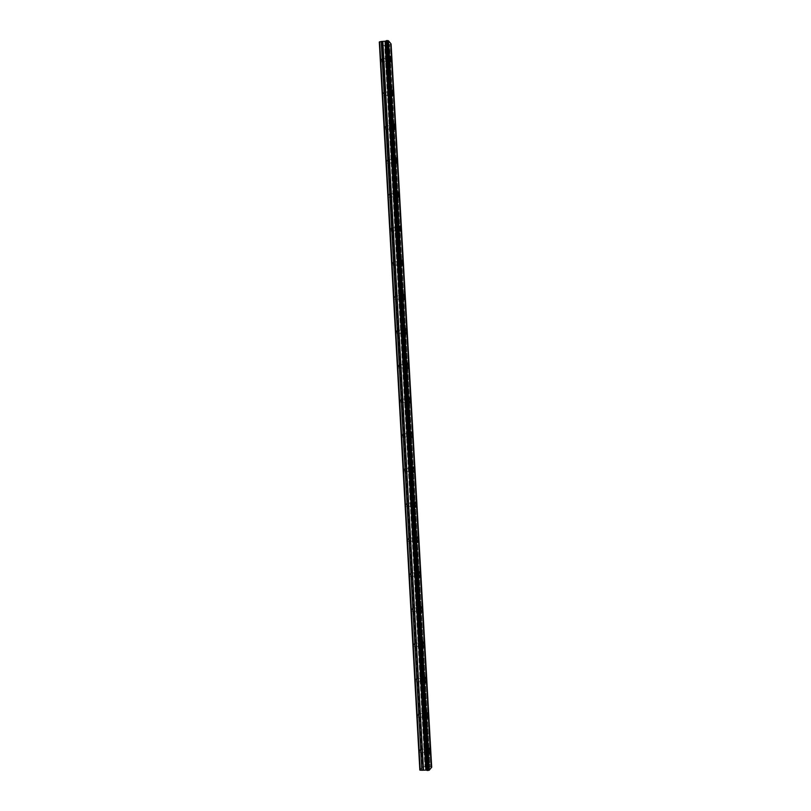 <?xml version="1.0" encoding="UTF-8"?>
<svg xmlns="http://www.w3.org/2000/svg" width="811" height="811" viewBox="0 0 811 811"><rect width="100%" height="100%" fill="white"/><g stroke="black" fill="none" stroke-linecap="round" stroke-linejoin="round"><path stroke-width="0.61" stroke-dasharray="4.05 3.04" d="M385.59 59.325L385.965 58.179L386.198 61.595L385.59 59.325M381.231 60.004L381.616 58.858L381.849 62.265L381.231 60.004M424.265 751.331L424.852 749.06L425.157 750.337L424.558 752.608L424.265 751.331M419.743 751.229L420.341 748.969L420.645 750.246L420.037 752.507L419.743 751.229M422.288 715.829L422.866 713.629L423.17 714.947L422.592 717.137L422.288 715.829M417.766 715.768L418.364 713.579L418.081 717.076L417.766 715.768M420.301 680.419L420.879 678.3L421.203 679.648L420.625 681.767L420.301 680.419M415.8 680.399L416.388 678.29L416.124 681.747L415.8 680.399M418.334 645.11L418.902 643.062L419.226 644.441L418.658 646.489L418.334 645.11M413.833 645.13L414.411 643.082L414.745 644.471L414.168 646.519L413.833 645.13M416.367 609.892L416.925 607.915L417.27 609.345L416.712 611.322L416.367 609.892M411.876 609.953L412.444 607.986L412.221 611.382L411.876 609.953M414.401 574.776L414.948 572.87L415.313 574.33L414.756 576.246L414.401 574.776M409.92 574.877L410.478 572.971L410.285 576.347L409.92 574.877M412.444 539.751L412.981 537.906L413.357 539.416L412.819 541.261L412.444 539.751M407.974 539.903L408.521 538.058L408.896 539.568L408.349 541.403L407.974 539.903M410.488 504.827L411.025 503.053L411.41 504.604L410.873 506.378L410.488 504.827M406.027 505.01L406.564 503.236L406.96 504.787L406.412 506.561L406.027 505.01M408.541 469.995L409.068 468.282L408.947 471.596L408.541 469.995M404.091 470.218L404.618 468.505L404.496 471.82L404.091 470.218M406.605 435.264L407.112 433.601L407.527 435.254L407.021 436.906L406.605 435.264M402.155 435.527L402.682 433.865L402.58 437.17L402.155 435.527M404.669 400.624L405.165 399.022L405.601 400.715L405.094 402.317L404.669 400.624M400.228 400.928L400.735 399.326L400.664 402.611L400.228 400.928M402.732 366.075L403.229 364.524L403.189 367.819L402.732 366.075M398.302 366.42L398.799 364.869L398.759 368.153L398.302 366.42M400.816 331.628L401.293 330.128L401.759 331.922L401.273 333.422L400.816 331.628M396.386 332.003L396.873 330.503L396.853 333.797L396.386 332.003M398.89 297.262L399.357 295.822L399.843 297.667L399.377 299.117L398.89 297.262M394.481 297.678L394.947 296.238L395.433 298.083L394.957 299.523L394.481 297.678M396.974 262.997L397.431 261.598L397.471 264.903L396.974 262.997M392.565 263.453L393.031 262.054L393.071 265.349L392.565 263.453M395.069 228.824L395.504 227.475L395.586 230.78L395.069 228.824M390.669 229.31L391.115 227.962L391.186 231.277L390.669 229.31M393.163 194.741L393.588 193.434L393.7 196.759L393.163 194.741M388.773 195.269L389.209 193.971L389.746 195.978L389.31 197.286L388.773 195.269M391.267 160.75L391.672 159.493L392.23 161.561L391.814 162.829L391.267 160.75M386.877 161.318L387.303 160.061L387.861 162.129L387.435 163.396L386.877 161.318M389.371 126.851L389.767 125.634L389.939 128.99L389.371 126.851M384.992 127.459L385.397 126.232L385.57 129.588L384.992 127.459M387.476 93.042L387.871 91.866L388.063 95.242L387.476 93.042M383.116 93.691L383.502 92.505L384.1 94.705L383.704 95.88L383.116 93.691M427.032 770.399L386.208 40.814M386.857 60.774L385.904 57.186L385.306 59L386.269 62.589L386.857 60.774M425.41 750.053L424.944 748.026C424.315 747.833 424.001 749.04 424.011 751.625L424.477 753.642C425.106 753.824 425.42 752.628 425.41 750.053M423.433 714.684L422.947 712.616C422.318 712.403 422.014 713.558 422.024 716.083L422.511 718.161C423.139 718.364 423.443 717.208 423.433 714.684M421.456 679.425L420.96 677.286C420.331 677.063 420.027 678.178 420.047 680.642L420.544 682.781C421.173 683.004 421.477 681.889 421.456 679.425M419.49 644.248L418.973 642.059C418.354 641.815 418.05 642.89 418.07 645.303L418.588 647.492C419.206 647.736 419.51 646.661 419.49 644.248M417.533 609.183L416.986 606.922C416.378 606.658 416.084 607.703 416.094 610.054L416.641 612.315C417.249 612.569 417.553 611.524 417.533 609.183M415.577 574.208L415.009 571.887C414.401 571.603 414.117 572.617 414.137 574.908L414.705 577.229C415.303 577.503 415.597 576.489 415.577 574.208M413.62 539.325L413.032 536.933C412.444 536.649 412.15 537.622 412.181 539.852L412.758 542.245C413.357 542.529 413.651 541.555 413.62 539.325M411.674 504.533L411.065 502.08C410.478 501.776 410.194 502.719 410.224 504.898L410.832 507.351C411.42 507.645 411.704 506.713 411.674 504.533M409.737 469.843L409.099 467.308C408.521 467.004 408.247 467.917 408.278 470.035L408.906 472.56C409.484 472.864 409.768 471.961 409.737 469.843M407.801 435.243L407.142 432.638C406.575 432.324 406.301 433.206 406.331 435.264L406.99 437.869C407.558 438.183 407.832 437.301 407.801 435.243M405.875 400.735L405.186 398.059C404.628 397.745 404.365 398.586 404.395 400.593L405.074 403.28C405.642 403.594 405.905 402.743 405.875 400.735M403.949 366.329L403.239 363.571C402.692 363.247 402.428 364.058 402.459 366.014L403.168 368.782C403.726 369.096 403.979 368.285 403.949 366.329M402.033 332.013L401.293 329.165C400.756 328.84 400.502 329.631 400.533 331.537L401.273 334.375C401.81 334.7 402.063 333.909 402.033 332.013M400.117 297.789L399.357 294.859C398.819 294.535 398.576 295.295 398.617 297.14L399.377 300.07C399.904 300.394 400.147 299.634 400.117 297.789M398.201 263.656L397.42 260.635L396.701 262.845L397.491 265.866L398.201 263.656M396.305 229.614L395.484 226.502L394.785 228.641L395.606 231.743L396.305 229.614M394.399 195.664L393.558 192.471L392.879 194.528L393.72 197.732L394.399 195.664M392.504 161.805L391.632 158.51L390.983 160.517L391.855 163.802L392.504 161.805M390.618 128.037L389.716 124.651L389.087 126.587L389.99 129.973L390.618 128.037M388.733 94.36L387.81 90.873L387.192 92.748L388.124 96.235L388.733 94.36M388.094 44.453L428.492 767.196L388.003 44.453L389.533 44.585L430.033 766.932L389.392 44.564M419.834 770.055L422.521 766.912L382.275 45.517L379.305 42.03M430.033 766.932L430.894 766.953L390.355 44.453L391.084 43.956M390.436 44.372L430.894 766.953M390.355 44.453L389.533 44.585M388.003 44.453L384.637 45.345L424.944 766.811L384.637 45.345M382.275 45.517L384.546 45.375M422.521 766.912L423.23 766.76L382.985 45.629M423.23 766.76L424.863 766.8M424.944 766.811L428.492 767.196M428.583 767.186L429.901 766.953M430.986 767.013L431.624 767.257L391.024 43.987M428.167 767.236L387.688 44.443M385.478 44.798L425.866 767.176M425.684 767.145L385.306 44.848M428.39 767.216L387.901 44.433M381.616 58.858L385.965 58.179M420.341 748.969L424.852 749.06M418.364 713.579L422.866 713.629M416.388 678.29L420.879 678.3M414.411 643.082L418.902 643.062M412.444 607.986L416.925 607.915M410.478 572.971L414.948 572.87M408.521 538.058L412.981 537.906M406.564 503.236L411.025 503.053M404.618 468.505L409.068 468.282M402.682 433.865L407.112 433.601M400.735 399.326L405.165 399.022M398.799 364.869L403.229 364.524M396.873 330.503L401.293 330.128M394.947 296.238L399.357 295.822M393.031 262.054L397.431 261.598M391.115 227.962L395.504 227.475M389.209 193.971L393.588 193.434M387.303 160.061L391.672 159.493M385.397 126.232L389.767 125.634M383.502 92.505L387.871 91.866M385.904 57.186L390.121 56.527M424.944 748.026L429.364 748.117M422.947 712.616L427.346 712.666M420.96 677.286L425.339 677.297M418.973 642.059L423.332 642.028M416.986 606.922L421.335 606.861M415.009 571.887L419.338 571.775M413.032 536.933L417.351 536.791M411.065 502.08L415.364 501.897M409.099 467.308L413.387 467.095M407.142 432.638L411.42 432.385M405.186 398.059L409.454 397.765M403.239 363.571L407.487 363.237M401.293 329.165L405.541 328.8M399.357 294.859L403.594 294.454M397.42 260.635L401.648 260.199M395.484 226.502L399.711 226.036M393.558 192.471L397.785 191.954M391.632 158.51L395.859 157.963M389.716 124.651L393.943 124.063M387.81 90.873L392.027 90.254M381.849 62.265L386.198 61.595M420.037 752.507L424.558 752.608M418.081 717.076L422.592 717.137M416.124 681.747L420.625 681.767M414.168 646.519L418.658 646.489M412.221 611.382L416.712 611.322M410.285 576.347L414.756 576.246M408.349 541.403L412.819 541.261M406.412 506.561L410.873 506.378M404.496 471.82L408.947 471.596M402.58 437.17L407.021 436.906M400.664 402.611L405.094 402.317M398.759 368.153L403.189 367.819M396.853 333.797L401.273 333.422M394.957 299.523L399.377 299.117M393.071 265.349L397.471 264.903M391.186 231.277L395.586 230.78M389.31 197.286L393.7 196.759M387.435 163.396L391.814 162.829M385.57 129.588L389.939 128.99M383.704 95.88L388.063 95.242M386.269 62.589L390.902 61.869M424.477 753.642L429.293 753.743M422.511 718.161L427.316 718.222M420.544 682.781L425.349 682.791M418.588 647.492L423.383 647.472M416.641 612.315L421.426 612.244M414.705 577.229L419.469 577.118M412.758 542.245L417.523 542.093M410.832 507.351L415.587 507.159M408.906 472.56L413.651 472.326M406.99 437.869L411.724 437.595M405.074 403.28L409.798 402.966M403.168 368.782L407.892 368.417M401.273 334.375L405.976 333.98M399.377 300.07L404.071 299.634M397.491 265.866L402.175 265.379M395.606 231.743L400.279 231.226M393.72 197.732L398.394 197.164M391.855 163.802L396.518 163.204M389.99 129.973L394.643 129.334M388.124 96.235L392.767 95.556"/><path stroke-width="1.22" d="M427.032 770.328L426.14 770.105L385.387 41.199L426.14 770.105M386.208 40.814L385.387 41.199M391.48 60.055L390.537 56.466L389.959 58.28L390.902 61.869L391.48 60.055M430.205 750.155L429.749 748.127C429.12 747.935 428.816 749.131 428.826 751.726L429.293 753.743C429.921 753.936 430.225 752.74 430.205 750.155M428.218 714.744L427.742 712.666C427.123 712.453 426.819 713.609 426.839 716.143L427.316 718.222C427.934 718.424 428.238 717.269 428.218 714.744M426.241 679.436L425.745 677.297C425.126 677.073 424.832 678.189 424.842 680.662L425.349 682.791C425.957 683.024 426.262 681.899 426.241 679.436M424.265 644.228L423.747 642.028C423.139 641.785 422.845 642.859 422.866 645.272L423.383 647.472C423.991 647.715 424.285 646.631 424.265 644.228M422.298 609.112L421.75 606.851C421.152 606.587 420.868 607.632 420.889 609.984L421.426 612.244C422.024 612.498 422.318 611.453 422.298 609.112M420.331 574.087L419.774 571.765C419.175 571.491 418.892 572.505 418.912 574.796L419.469 577.118C420.068 577.391 420.351 576.378 420.331 574.087M418.364 539.163L417.787 536.781C417.199 536.487 416.915 537.46 416.945 539.7L417.523 542.093C418.111 542.377 418.395 541.403 418.364 539.163M416.418 504.341L415.81 501.877C415.232 501.583 414.958 502.526 414.979 504.695L415.587 507.159C416.165 507.453 416.438 506.51 416.418 504.341M414.462 469.61L413.843 467.075C413.265 466.761 412.992 467.673 413.022 469.792L413.651 472.326C414.228 472.631 414.492 471.728 414.462 469.61M412.525 434.97L411.866 432.354C411.309 432.04 411.045 432.922 411.076 434.99L411.724 437.595C412.292 437.91 412.556 437.028 412.525 434.97M410.579 400.421L409.91 397.735C409.352 397.42 409.099 398.262 409.129 400.279L409.798 402.966C410.356 403.28 410.619 402.428 410.579 400.421M408.653 365.964L407.953 363.206C407.406 362.882 407.152 363.703 407.183 365.66L407.892 368.417C408.43 368.741 408.683 367.92 408.653 365.964M406.727 331.608L405.997 328.759C405.459 328.435 405.216 329.225 405.247 331.131L405.976 333.98C406.514 334.304 406.757 333.514 406.727 331.608M404.801 297.343L404.05 294.413C403.523 294.089 403.28 294.849 403.32 296.704L404.071 299.634C404.598 299.958 404.841 299.198 404.801 297.343M402.885 263.17L402.104 260.149L401.394 262.358L402.175 265.379L402.885 263.17M400.969 229.087L400.158 225.985L399.478 228.114L400.279 231.226L400.969 229.087M399.063 195.096L398.221 191.903L397.562 193.971L398.394 197.164L399.063 195.096M397.157 161.207L396.295 157.912L395.656 159.909L396.518 163.204L397.157 161.207M395.261 127.398L394.369 124.002L393.751 125.938L394.643 129.334L395.261 127.398M393.365 93.681L392.453 90.193L391.845 92.069L392.767 95.556L393.365 93.681M379.305 42.03L419.834 770.055L421.892 770.288L381.373 41.493L379.305 42.03M385.306 41.229L381.373 41.493M386.289 40.692L427.032 770.399L386.289 40.692L387.121 40.55L427.995 770.45L387.121 40.55M391.095 43.946L431.695 767.287L391.095 43.946L388.459 40.753L387.263 40.57M426.059 770.085L422.004 770.278M388.327 40.732L429.201 770.186L431.695 767.277M429.201 770.186L428.127 770.42M427.995 770.45L427.123 770.43M379.68 41.746L420.25 770.247M381.261 41.493L421.892 770.288M382.64 41.685L423.281 769.994M423.504 769.974L382.853 41.685M385.083 41.331L425.826 770.034M429.333 770.156L388.459 40.753M385.255 41.27L426.008 770.065M386.208 40.732L427.032 770.399"/></g></svg>

